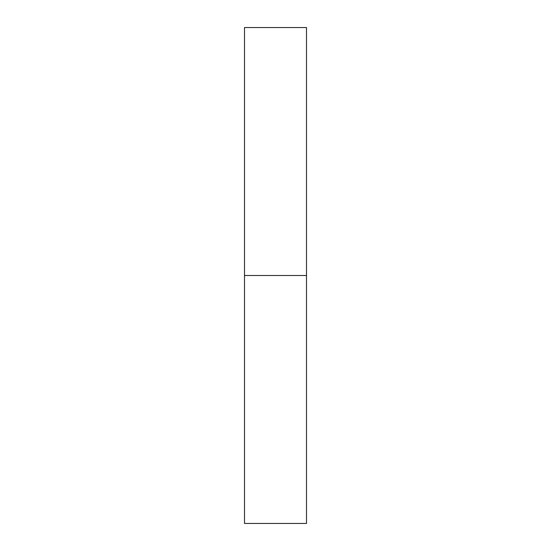 <?xml version="1.0" encoding="UTF-8"?>
<svg xmlns="http://www.w3.org/2000/svg" width="551" height="551" viewBox="0 0 551 551"><rect width="100%" height="100%" fill="white"/><g stroke="black" fill="none" stroke-linecap="round" stroke-linejoin="round"><path stroke-width="0.83" d="M306.494 275.5L244.506 275.5L306.494 275.5L306.494 27.55L244.506 27.55L244.506 523.45L306.494 523.45L306.494 275.5"/></g></svg>
